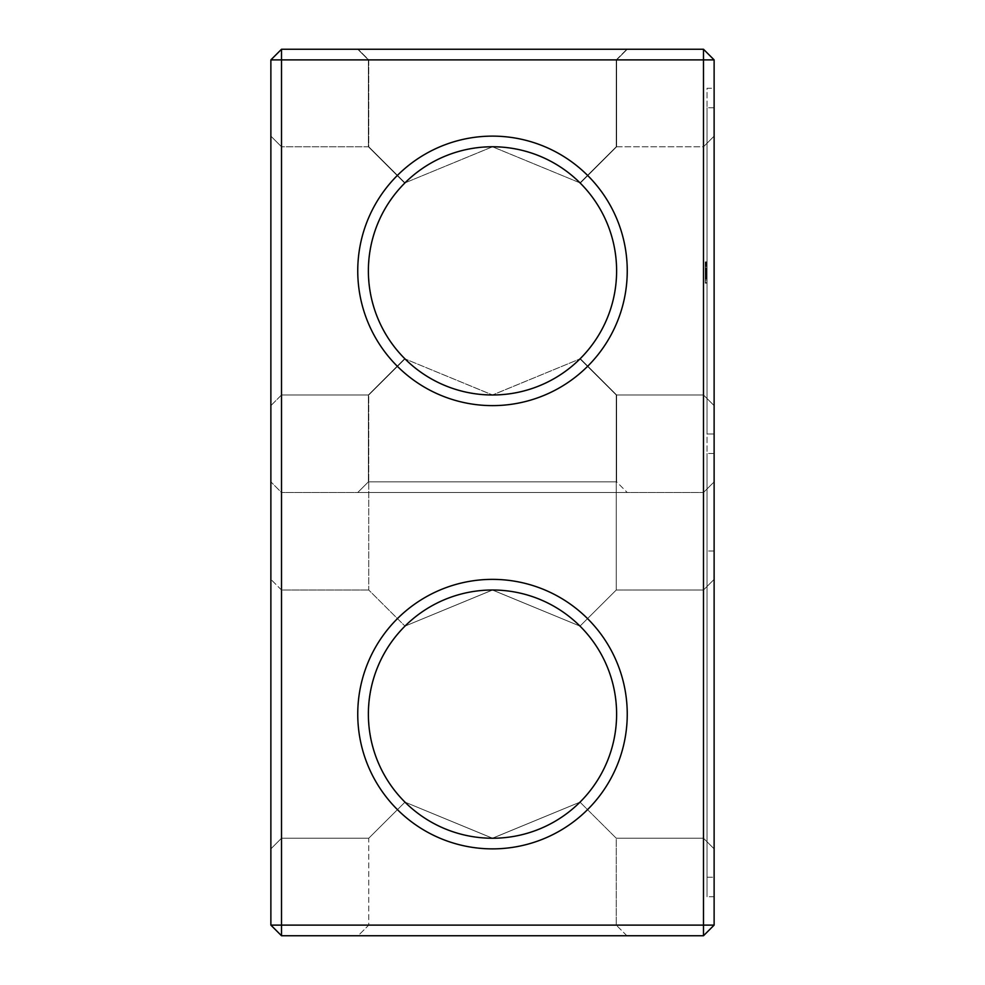 <?xml version="1.0" encoding="UTF-8"?>
<svg xmlns="http://www.w3.org/2000/svg" width="985" height="985" viewBox="0 0 985 985"><rect width="100%" height="100%" fill="white"/><g stroke="black" fill="none" stroke-linecap="round" stroke-linejoin="round"><path stroke-width="0.74" stroke-dasharray="4.92 3.69" d="M270.875 714.125L270.875 848.873L270.875 579.377L270.875 848.873L281.513 838.235L281.513 590.015L281.513 838.235L368.747 838.235L404.995 802.135L368.747 838.235L404.995 802.135L395.662 791.743L387.548 780.366L380.764 768.152L375.408 755.261L371.53 741.84L369.178 728.075L368.39 714.125L369.178 700.175L371.53 686.41L375.408 672.989L380.764 660.098L387.548 647.884L395.662 636.507L404.995 626.115L395.662 636.507L387.548 647.884L380.764 660.098L375.408 672.989L371.53 686.41L369.178 700.175L368.39 714.125L369.178 728.075L371.53 741.84L375.408 755.261L380.764 768.152L387.548 780.366L395.662 791.743L404.995 802.135L492.438 838.235L580.005 802.135L492.562 838.235L404.995 802.135L395.662 791.743L387.548 780.366L380.764 768.152L375.408 755.261L371.53 741.84L369.178 728.075L368.39 714.125L369.178 700.175L371.53 686.41L375.408 672.989L380.764 660.098L387.548 647.884L395.662 636.507L404.995 626.115L368.747 590.015L404.995 626.115L492.438 590.015L580.005 626.115C603.854 650.605 616.056 679.946 616.61 714.125C616.056 748.304 603.854 777.645 580.005 802.135L616.253 838.235L580.005 802.135C603.854 777.645 616.056 748.304 616.61 714.125C616.056 679.946 603.854 650.605 580.005 626.115L492.562 590.015L404.995 626.115C381.146 650.605 368.944 679.946 368.39 714.125C368.944 748.304 381.146 777.645 404.995 802.135L368.747 838.235L368.747 925.112L616.253 925.112L616.253 838.235L703.487 838.235L703.487 590.015L703.487 838.235L714.125 848.873L714.125 579.377L714.125 848.873L714.125 579.377L714.125 848.873L703.487 838.235L703.487 590.015L703.487 838.235L616.253 838.235L580.005 802.135L616.253 838.235L616.253 925.112L368.747 925.112L616.253 925.112L368.747 925.112L358.109 935.75L626.891 935.75L358.109 935.75L626.891 935.75L358.109 935.75L368.747 925.112L368.747 838.235L281.513 838.235L281.513 590.015L281.513 838.235L270.875 848.873L270.875 714.125M270.875 925.112L281.513 925.112L281.513 935.75L703.487 935.75L281.513 935.75L270.875 925.112L281.513 925.112L270.875 925.112L281.513 935.75L270.875 925.112L270.875 59.888L281.513 49.25L703.487 49.25L703.487 925.112L703.487 492.5L714.125 481.862L714.125 925.112L703.487 935.75L703.487 492.5L714.125 481.862L714.125 925.112L703.487 935.75L281.513 935.75L281.513 492.5L270.875 481.862L281.513 492.5L703.487 492.5L281.513 492.5L281.513 925.112L281.513 49.25M270.875 270.875L270.875 405.623L270.875 270.875M270.875 59.888L714.125 59.888L703.487 49.25M270.875 405.623L281.513 394.985L281.513 146.765L281.513 394.985L281.513 146.765L281.513 394.985L281.513 146.765L281.513 394.985L281.513 146.765L281.513 394.985L281.513 146.765L281.513 394.985L281.513 146.765L281.513 394.985L281.513 146.765L281.513 394.985L281.513 146.765L281.513 394.985L281.513 146.765L281.513 394.985L281.513 146.765L281.513 394.985L368.39 394.985L404.737 358.638L368.39 394.985L404.737 358.638L395.465 348.259L387.413 336.907L380.678 324.73L375.359 311.863L371.505 298.492L369.166 284.776L368.39 270.875L369.166 256.974L371.505 243.258L375.359 229.887L380.678 217.02L387.413 204.843L395.465 193.491L404.737 183.111L395.465 193.491L387.413 204.843L380.678 217.02L375.359 229.887L371.505 243.258L369.166 256.974L368.39 270.875L369.166 284.776L371.505 298.492L375.359 311.863L380.678 324.73L387.413 336.907L395.465 348.259L404.737 358.638L368.39 394.985L404.737 358.638L395.465 348.259L387.413 336.907L380.678 324.73L375.359 311.863L371.505 298.492L369.166 284.776L368.39 270.875L369.166 256.974L371.505 243.258L375.359 229.887L380.678 217.02L387.413 204.843L395.465 193.491L404.737 183.111L368.39 146.765L404.737 183.111L395.465 193.491L387.413 204.843L380.678 217.02L375.359 229.887L371.505 243.258L369.166 256.974L368.39 270.875L369.166 284.776L371.505 298.492L375.359 311.863L380.678 324.73L387.413 336.907L395.465 348.259L404.737 358.638L368.39 394.985L404.737 358.638L395.465 348.259L387.413 336.907L380.678 324.73L375.359 311.863L371.505 298.492L369.166 284.776L368.39 270.875L369.166 256.974L371.505 243.258L375.359 229.887L380.678 217.02L387.413 204.843L395.465 193.491L404.737 183.111L368.39 146.765L404.737 183.111L395.465 193.491L387.413 204.843L380.678 217.02L375.359 229.887L371.505 243.258L369.166 256.974L368.39 270.875L369.166 284.776L371.505 298.492L375.359 311.863L380.678 324.73L387.413 336.907L395.465 348.259L404.737 358.638L368.39 394.985L404.737 358.638L395.465 348.259L387.413 336.907L380.678 324.73L375.359 311.863L371.505 298.492L369.166 284.776L368.39 270.875L369.166 256.974L371.505 243.258L375.359 229.887L380.678 217.02L387.413 204.843L395.465 193.491L404.737 183.111L368.39 146.765L404.737 183.111L395.465 193.491L387.413 204.843L380.678 217.02L375.359 229.887L371.505 243.258L369.166 256.974L368.39 270.875L369.166 284.776L371.505 298.492L375.359 311.863L380.678 324.73L387.413 336.907L395.465 348.259L404.737 358.638L368.39 394.985L404.737 358.638L395.465 348.259L387.413 336.907L380.678 324.73L375.359 311.863L371.505 298.492L369.166 284.776L368.39 270.875L369.166 256.974L371.505 243.258L375.359 229.887L380.678 217.02L387.413 204.843L395.465 193.491L404.737 183.111L368.39 146.765L404.737 183.111L395.465 193.491L387.413 204.843L380.678 217.02L375.359 229.887L371.505 243.258L369.166 256.974L368.39 270.875L369.166 284.776L371.505 298.492L375.359 311.863L380.678 324.73L387.413 336.907L395.465 348.259L404.737 358.638L368.39 394.985L404.737 358.638L395.465 348.259L387.413 336.907L380.678 324.73L375.359 311.863L371.505 298.492L369.166 284.776L368.39 270.875L369.166 256.974L371.505 243.258L375.359 229.887L380.678 217.02L387.413 204.843L395.465 193.491L404.737 183.111L368.39 146.765L404.737 183.111L395.465 193.491L387.413 204.843L380.678 217.02L375.359 229.887L371.505 243.258L369.166 256.974L368.39 270.875L369.166 284.776L371.505 298.492L375.359 311.863L380.678 324.73L387.413 336.907L395.465 348.259L404.737 358.638L368.39 394.985L404.737 358.638L395.465 348.259L387.413 336.907L380.678 324.73L375.359 311.863L371.505 298.492L369.166 284.776L368.39 270.875L369.166 256.974L371.505 243.258L375.359 229.887L380.678 217.02L387.413 204.843L395.465 193.491L404.737 183.111L368.39 146.765L404.737 183.111L395.465 193.491L387.413 204.843L380.678 217.02L375.359 229.887L371.505 243.258L369.166 256.974L368.39 270.875L369.166 284.776L371.505 298.492L375.359 311.863L380.678 324.73L387.413 336.907L395.465 348.259L404.737 358.638L368.39 394.985L281.513 394.985L368.747 394.985L404.995 358.885L368.747 394.985L404.995 358.885L492.438 394.985L580.005 358.885L492.562 394.985L404.995 358.885L395.662 348.493L387.548 337.116L380.764 324.902L375.408 312.011L371.53 298.59L369.178 284.825L368.39 270.875L369.178 256.925L371.53 243.16L375.408 229.739L380.764 216.848L387.548 204.634L395.662 193.257L404.995 182.865L395.662 193.257L387.548 204.634L380.764 216.848L375.408 229.739L371.53 243.16L369.178 256.925L368.39 270.875L369.178 284.825L371.53 298.59L375.408 312.011L380.764 324.902L387.548 337.116L395.662 348.493L404.995 358.885L395.662 348.493L387.548 337.116L380.764 324.902L375.408 312.011L371.53 298.59L369.178 284.825L368.39 270.875L369.178 256.925L371.53 243.16L375.408 229.739L380.764 216.848L387.548 204.634L395.662 193.257L404.995 182.865L368.747 146.765L404.995 182.865C381.146 207.355 368.944 236.696 368.39 270.875C368.944 305.054 381.146 334.395 404.995 358.885L368.747 394.985L368.747 590.015L404.995 626.115L368.747 590.015L368.747 394.985L281.513 394.985L270.875 405.623M616.253 590.015L580.005 626.115L616.253 590.015L616.253 394.985L580.005 358.885L616.253 394.985L703.487 394.985L703.487 146.765L703.487 394.985L714.125 405.623L714.125 136.127L714.125 405.623L714.125 136.127L714.125 405.623L714.125 136.127L714.125 405.623L714.125 136.127L714.125 405.623L714.125 136.127L714.125 405.623L714.125 136.127L714.125 405.623L714.125 136.127L714.125 405.623L714.125 136.127L714.125 405.623L714.125 136.127L714.125 405.623L714.125 136.127L714.125 405.623L703.487 394.985L703.487 146.765L703.487 394.985L703.487 146.765L703.487 394.985L703.487 146.765L703.487 394.985L703.487 146.765L703.487 394.985L703.487 146.765L703.487 394.985L703.487 146.765L703.487 394.985L703.487 146.765L703.487 394.985L703.487 146.765L703.487 394.985L703.487 146.765L703.487 394.985L714.125 405.623L703.487 394.985L714.125 405.623L703.487 394.985L714.125 405.623L703.487 394.985L714.125 405.623L703.487 394.985L616.61 394.985L580.263 358.638L569.884 367.91L558.532 375.962L546.355 382.697L533.488 388.016L520.117 391.87L506.401 394.209L492.5 394.985L478.599 394.209L464.883 391.87L451.512 388.016L438.645 382.697L426.468 375.962L415.116 367.91L404.737 358.638L395.465 348.259L387.413 336.907L380.678 324.73L375.359 311.863L371.505 298.492L369.166 284.776L368.39 270.875L369.166 256.974L371.505 243.258L375.359 229.887L380.678 217.02L387.413 204.843L395.465 193.491L404.737 183.111L368.39 146.765L404.737 183.111L395.465 193.491L387.413 204.843L380.678 217.02L375.359 229.887L371.505 243.258L369.166 256.974L368.39 270.875L369.166 284.776L371.505 298.492L375.359 311.863L380.678 324.73L387.413 336.907L395.465 348.259L404.737 358.638L415.116 367.91L426.468 375.962L438.645 382.697L451.512 388.016L464.883 391.87L478.599 394.209L492.5 394.985L506.401 394.209L520.117 391.87L533.488 388.016L546.355 382.697L558.532 375.962L569.884 367.91L580.263 358.638L616.61 394.985L580.263 358.638C555.799 382.315 526.544 394.431 492.5 394.985C458.456 394.431 429.201 382.315 404.737 358.638C429.201 382.315 458.456 394.431 492.5 394.985C458.456 394.431 429.201 382.315 404.737 358.638L415.116 367.91L426.468 375.962L438.645 382.697L451.512 388.016L464.883 391.87L478.599 394.209L492.5 394.985L506.401 394.209L520.117 391.87L533.488 388.016L546.355 382.697L558.532 375.962L569.884 367.91L580.263 358.638C603.94 334.174 616.056 304.919 616.61 270.875C616.056 236.696 603.854 207.355 580.005 182.865L616.253 146.765L580.005 182.865C603.854 207.355 616.056 236.696 616.61 270.875C616.056 305.054 603.854 334.395 580.005 358.885C603.854 334.395 616.056 305.054 616.61 270.875C616.056 304.919 603.94 334.174 580.263 358.638C555.799 382.315 526.544 394.431 492.5 394.985C458.456 394.431 429.201 382.315 404.737 358.638L415.116 367.91L426.468 375.962L438.645 382.697L451.512 388.016L464.883 391.87L478.599 394.209L492.5 394.985L506.401 394.209L520.117 391.87L533.488 388.016L546.355 382.697L558.532 375.962L569.884 367.91L580.263 358.638C603.94 334.174 616.056 304.919 616.61 270.875A124.11 124.11 0 0 1 430.445 378.363A124.11 124.11 0 0 1 430.445 163.387A124.11 124.11 0 0 1 616.61 270.875C616.056 236.831 603.94 207.576 580.263 183.111C603.94 207.576 616.056 236.831 616.61 270.875C616.056 304.919 603.94 334.174 580.263 358.638L616.61 394.985L580.263 358.638C555.799 382.315 526.544 394.431 492.5 394.985C458.456 394.431 429.201 382.315 404.737 358.638L415.116 367.91L426.468 375.962L438.645 382.697L451.512 388.016L464.883 391.87L478.599 394.209L492.5 394.985L506.401 394.209L520.117 391.87L533.488 388.016L546.355 382.697L558.532 375.962L569.884 367.91L580.263 358.638C603.94 334.174 616.056 304.919 616.61 270.875C616.056 236.831 603.94 207.576 580.263 183.111C603.94 207.576 616.056 236.831 616.61 270.875C616.056 304.919 603.94 334.174 580.263 358.638C555.799 382.315 526.544 394.431 492.5 394.985C458.456 394.431 429.201 382.315 404.737 358.638L415.116 367.91L426.468 375.962L438.645 382.697L451.512 388.016L464.883 391.87L478.599 394.209L492.5 394.985L506.401 394.209L520.117 391.87L533.488 388.016L546.355 382.697L558.532 375.962L569.884 367.91L580.263 358.638C603.94 334.174 616.056 304.919 616.61 270.875C616.056 236.831 603.94 207.576 580.263 183.111L616.61 146.765L580.263 183.111C603.94 207.576 616.056 236.831 616.61 270.875C616.056 304.919 603.94 334.174 580.263 358.638L616.61 394.985L580.263 358.638C555.799 382.315 526.544 394.431 492.5 394.985C458.456 394.431 429.201 382.315 404.737 358.638L415.116 367.91L426.468 375.962L438.645 382.697L451.512 388.016L464.883 391.87L478.599 394.209L492.5 394.985L506.401 394.209L520.117 391.87L533.488 388.016L546.355 382.697L558.532 375.962L569.884 367.91L580.263 358.638C603.94 334.174 616.056 304.919 616.61 270.875C616.056 236.831 603.94 207.576 580.263 183.111C603.94 207.576 616.056 236.831 616.61 270.875C616.056 304.919 603.94 334.174 580.263 358.638L616.61 394.985L580.263 358.638C555.799 382.315 526.544 394.431 492.5 394.985C458.456 394.431 429.201 382.315 404.737 358.638L415.116 367.91L426.468 375.962L438.645 382.697L451.512 388.016L464.883 391.87L478.599 394.209L492.5 394.985L506.401 394.209L520.117 391.87L533.488 388.016L546.355 382.697L558.532 375.962L569.884 367.91L580.263 358.638C603.94 334.174 616.056 304.919 616.61 270.875C616.056 236.831 603.94 207.576 580.263 183.111L616.61 146.765L616.61 59.888L627.248 49.25L357.752 49.25L627.248 49.25L357.752 49.25L627.248 49.25L357.752 49.25L627.248 49.25L357.752 49.25L627.248 49.25L357.752 49.25L627.248 49.25L357.752 49.25L627.248 49.25L357.752 49.25L627.248 49.25L357.752 49.25L627.248 49.25L616.61 59.888L368.39 59.888L616.61 59.888L368.39 59.888L616.61 59.888L627.248 49.25L616.61 59.888L368.39 59.888L616.61 59.888L368.39 59.888L616.61 59.888L627.248 49.25L616.61 59.888L368.39 59.888L616.61 59.888L368.39 59.888L616.61 59.888L627.248 49.25L616.61 59.888L368.39 59.888L616.61 59.888L368.39 59.888L616.61 59.888L616.61 146.765L580.263 183.111C603.94 207.576 616.056 236.831 616.61 270.875C616.056 304.919 603.94 334.174 580.263 358.638L616.61 394.985L580.263 358.638C555.799 382.315 526.544 394.431 492.5 394.985C526.544 394.431 555.799 382.315 580.263 358.638C603.94 334.174 616.056 304.919 616.61 270.875C616.056 236.831 603.94 207.576 580.263 183.111L616.61 146.765L580.263 183.111L616.61 146.765L616.61 59.888L616.61 146.765L580.263 183.111C603.94 207.576 616.056 236.831 616.61 270.875C616.056 304.919 603.94 334.174 580.263 358.638L616.61 394.985L703.487 394.985L616.253 394.985L580.005 358.885L616.253 394.985L616.253 590.015L580.005 626.115C603.854 650.605 616.056 679.946 616.61 714.125A124.11 124.11 0 0 1 430.445 821.613A124.11 124.11 0 0 1 430.445 606.637A124.11 124.11 0 0 1 616.61 714.125A124.11 124.11 0 0 1 430.445 821.613A124.11 124.11 0 0 1 430.445 606.637A124.11 124.11 0 0 1 616.61 714.125A124.11 124.11 0 0 1 430.445 821.613A124.11 124.11 0 0 1 430.445 606.637A124.11 124.11 0 0 1 616.61 714.125C616.056 748.304 603.854 777.645 580.005 802.135L492.562 838.235L404.995 802.135L492.438 838.235L580.005 802.135C603.854 777.645 616.056 748.304 616.61 714.125C616.056 679.946 603.854 650.605 580.005 626.115L492.562 590.015L404.995 626.115L492.438 590.015L580.005 626.115L616.253 590.015L703.487 590.015L714.125 579.377L703.487 590.015L616.253 590.015M281.513 935.75L281.513 925.112L703.487 925.112L703.487 935.75L703.487 925.112L714.125 925.112L703.487 925.112L714.125 925.112L703.487 935.75M627.248 714.125A134.748 134.748 0 0 1 425.126 830.823A134.748 134.748 0 0 1 425.126 597.427A134.748 134.748 0 0 1 627.248 714.125A134.748 134.748 0 0 1 425.126 830.823A134.748 134.748 0 0 1 425.126 597.427A134.748 134.748 0 0 1 627.248 714.125A134.748 134.748 0 0 1 425.126 830.823A134.748 134.748 0 0 1 425.126 597.427A134.748 134.748 0 0 1 627.248 714.125M627.248 492.5L357.752 492.5L627.248 492.5L357.752 492.5L627.248 492.5L357.752 492.5L627.248 492.5L357.752 492.5L627.248 492.5L357.752 492.5L627.248 492.5L357.752 492.5L627.248 492.5L357.752 492.5L627.248 492.5L357.752 492.5L627.248 492.5L616.61 481.862L368.39 481.862L616.61 481.862L368.39 481.862L616.61 481.862L368.39 481.862L616.61 481.862L368.39 481.862L616.61 481.862L368.39 481.862L616.61 481.862L368.39 481.862L616.61 481.862L368.39 481.862L616.61 481.862L368.39 481.862L616.61 481.862L616.61 394.985L616.61 481.862L616.61 394.985L616.61 481.862L616.61 394.985L616.61 481.862L616.61 394.985L616.61 481.862L627.248 492.5M281.513 925.112L703.487 925.112L281.513 925.112M626.891 49.25L358.109 49.25L626.891 49.25L358.109 49.25L626.891 49.25L616.253 59.888L368.747 59.888L616.253 59.888L626.891 49.25M627.248 270.875A134.748 134.748 0 0 1 425.126 387.573A134.748 134.748 0 0 1 425.126 154.177A134.748 134.748 0 0 1 627.248 270.875M404.737 183.111L368.39 146.765L404.737 183.111L415.116 173.84L426.468 165.788L438.645 159.053L451.512 153.734L464.883 149.88L478.599 147.541L492.5 146.765L506.401 147.541L520.117 149.88L533.488 153.734L546.355 159.053L558.532 165.788L569.884 173.84L580.263 183.111L616.61 146.765L580.263 183.111L616.61 146.765L616.61 59.888L616.61 146.765L580.263 183.111C603.94 207.576 616.056 236.831 616.61 270.875C616.056 236.831 603.94 207.576 580.263 183.111L616.61 146.765L580.263 183.111C603.94 207.576 616.056 236.831 616.61 270.875C616.056 304.919 603.94 334.174 580.263 358.638C603.94 334.174 616.056 304.919 616.61 270.875C616.056 236.831 603.94 207.576 580.263 183.111L616.61 146.765L616.61 59.888L616.61 146.765L580.263 183.111L569.884 173.84L558.532 165.788L546.355 159.053L533.488 153.734L520.117 149.88L506.401 147.541L492.5 146.765L478.599 147.541L464.883 149.88L451.512 153.734L438.645 159.053L426.468 165.788L415.116 173.84L404.737 183.111C429.201 159.435 458.456 147.319 492.5 146.765C526.544 147.319 555.799 159.435 580.263 183.111C555.799 159.435 526.544 147.319 492.5 146.765C526.544 147.319 555.799 159.435 580.263 183.111L569.884 173.84L558.532 165.788L546.355 159.053L533.488 153.734L520.117 149.88L506.401 147.541L492.5 146.765L478.599 147.541L464.883 149.88L451.512 153.734L438.645 159.053L426.468 165.788L415.116 173.84L404.737 183.111C429.201 159.435 458.456 147.319 492.5 146.765C526.544 147.319 555.799 159.435 580.263 183.111L569.884 173.84L558.532 165.788L546.355 159.053L533.488 153.734L520.117 149.88L506.401 147.541L492.5 146.765L478.599 147.541L464.883 149.88L451.512 153.734L438.645 159.053L426.468 165.788L415.116 173.84L404.737 183.111C429.201 159.435 458.456 147.319 492.5 146.765C526.544 147.319 555.799 159.435 580.263 183.111L569.884 173.84L558.532 165.788L546.355 159.053L533.488 153.734L520.117 149.88L506.401 147.541L492.5 146.765L478.599 147.541L464.883 149.88L451.512 153.734L438.645 159.053L426.468 165.788L415.116 173.84L404.737 183.111C429.201 159.435 458.456 147.319 492.5 146.765C526.544 147.319 555.799 159.435 580.263 183.111L569.884 173.84L558.532 165.788L546.355 159.053L533.488 153.734L520.117 149.88L506.401 147.541L492.5 146.765L478.599 147.541L464.883 149.88L451.512 153.734L438.645 159.053L426.468 165.788L415.116 173.84L404.737 183.111C429.201 159.435 458.456 147.319 492.5 146.765C526.544 147.319 555.799 159.435 580.263 183.111L569.884 173.84L558.532 165.788L546.355 159.053L533.488 153.734L520.117 149.88L506.401 147.541L492.5 146.765L478.599 147.541L464.883 149.88L451.512 153.734L438.645 159.053L426.468 165.788L415.116 173.84L404.737 183.111C429.201 159.435 458.456 147.319 492.5 146.765C526.544 147.319 555.799 159.435 580.263 183.111L569.884 173.84L558.532 165.788L546.355 159.053L533.488 153.734L520.117 149.88L506.401 147.541L492.5 146.765L478.599 147.541L464.883 149.88L451.512 153.734L438.645 159.053L426.468 165.788L415.116 173.84L404.737 183.111C429.201 159.435 458.456 147.319 492.5 146.765C458.456 147.319 429.201 159.435 404.737 183.111M404.995 182.865L368.747 146.765L404.995 182.865L492.438 146.765L580.005 182.865L492.562 146.765L404.995 182.865L492.438 146.765L580.005 182.865C603.854 207.355 616.056 236.696 616.61 270.875C616.056 305.054 603.854 334.395 580.005 358.885L492.562 394.985L404.995 358.885L492.438 394.985L580.005 358.885C603.854 334.395 616.056 305.054 616.61 270.875C616.056 236.696 603.854 207.355 580.005 182.865L492.562 146.765L404.995 182.865M626.891 935.75L616.253 925.112L626.891 935.75M616.253 59.888L368.747 59.888L616.253 59.888L616.253 146.765L616.253 59.888M714.125 925.112L714.125 59.888M580.005 182.865L616.253 146.765L580.005 182.865M714.125 88.256L714.125 896.744L714.125 88.256L707.033 88.256L707.033 896.744L707.033 88.256L714.125 88.256M714.125 877.241L714.125 551.009L714.125 877.241L707.033 877.241L707.033 551.009L707.033 877.241L707.033 551.009L707.033 877.241L714.125 877.241L714.125 551.009L714.125 877.241M714.125 433.991L714.125 107.759L714.125 433.991L707.033 433.991L707.033 107.759L707.033 433.991L707.033 107.759L707.033 433.991L707.033 107.759L707.033 433.991L707.033 107.759L707.033 433.991L707.033 107.759L707.033 433.991L707.033 107.759L707.033 433.991L707.033 107.759L707.033 433.991L707.033 107.759L707.033 433.991L707.033 107.759L707.033 433.991L707.033 107.759L707.033 433.991L714.125 433.991L714.125 107.759L714.125 433.991L714.125 107.759L714.125 433.991L714.125 107.759L714.125 433.991L714.125 107.759L714.125 433.991L714.125 107.759L714.125 433.991L714.125 107.759L714.125 433.991L714.125 107.759L714.125 433.991L714.125 107.759L714.125 433.991L714.125 107.759L714.125 433.991L707.033 433.991L714.125 433.991M714.125 896.744L707.033 896.744L707.033 453.494L707.033 896.744L714.125 896.744M714.125 453.494L707.033 453.494L714.125 453.494M707.033 262.712L707.033 266.603L707.033 262.01L707.033 266.479L707.033 262.01L707.033 266.479L707.033 262.01L707.033 266.479L707.033 262.01L707.033 264.165L705.26 264.177L705.26 266.603L705.26 261.887L705.26 266.098L705.26 264.177L707.033 264.177L705.26 264.152L707.033 264.066L707.033 265.888L707.033 263.291L707.033 266.516L707.033 262.01L707.033 266.603L707.033 261.887L707.033 264.251L707.033 261.887L707.033 264.029L705.26 264.029L707.033 263.783L705.26 263.795L707.033 263.795L705.26 263.795L707.033 263.795L705.26 263.795L707.033 263.795L707.033 265.765L707.033 263.795L705.26 263.795L707.033 263.795L707.033 265.765L705.26 265.765L707.033 265.765L707.033 262.712L705.26 262.712M707.033 273.251L707.033 278.94L705.26 278.94L707.033 278.681L705.26 278.693L707.033 278.681L705.26 278.681L707.033 278.681L707.033 276.059L707.033 278.706L705.26 278.681L705.26 270.013L707.033 270.013L705.26 270.025L707.033 270.013L705.26 270.025L707.033 270.025L705.26 270.025L707.033 270.025L705.26 270.025L707.033 270.555L705.26 270.555L705.26 273.818L707.033 273.818L705.26 273.818L707.033 273.818L707.033 270.555L707.033 279.223L707.033 269.496L707.033 273.842L707.033 272.254L707.033 273.842L705.26 273.818L707.033 274.359L705.26 274.359L707.033 274.359L705.26 274.359L707.033 274.384L705.26 274.384L707.033 274.384L705.26 274.384L707.033 274.384L707.033 276.059L707.033 269.496L707.033 276.711L707.033 268.536L707.033 282.584L707.033 272.783L707.033 274.359L705.26 274.384L705.26 268.536L705.26 279.223L705.26 269.496L705.26 279.223L705.26 269.496L705.26 279.223L705.26 269.496L705.26 279.223L705.26 273.251L707.033 273.251L707.033 278.952L705.26 278.952L705.26 273.251M707.033 268.006L705.26 268.536L707.033 268.006M707.033 273.005L707.033 273.731L707.033 273.005L705.26 273.005L705.26 273.719L705.26 273.005M707.033 271.232L707.033 272.783L707.033 270.518L707.033 271.232L705.26 271.232L705.26 265.568L705.26 272.783L705.26 271.232L707.033 271.232M707.033 269.385L707.033 267.908L707.033 269.385L705.26 269.385L707.033 269.385M707.033 266.147L707.033 267.908L707.033 265.716L705.26 266.147L707.033 266.147M707.033 265.568L705.26 265.568M707.033 283.015L705.26 283.015L705.26 272.783L705.26 283.163L707.033 283.015M707.033 263.672L705.26 263.685M707.033 262.01L705.26 261.998M707.033 262.638L705.26 262.638L707.033 262.601M707.033 266.098L707.033 263.451L707.033 266.098L705.26 266.098M707.033 265.716L705.26 265.716L707.033 265.716M707.033 266.332L705.26 266.295M707.033 266.603L705.26 266.603M707.033 262.515L705.26 262.515L707.033 262.515M707.033 263.291L705.26 263.291L707.033 263.291M707.033 263.968L705.26 263.955M707.033 266.479L705.26 266.479L707.033 266.516M707.033 261.887L705.26 261.887L707.033 261.887M707.033 265.864L705.26 265.864L707.033 265.888M707.033 265.851L707.033 264.719L707.033 265.962L705.26 265.851M707.033 264.694L705.26 264.719M707.033 262.379L705.26 262.392M707.033 264.583L705.26 264.571M707.033 264.559L705.26 264.559L707.033 264.559M707.033 266.012L705.26 266.012L707.033 266.024M707.033 262.835L705.26 262.835L707.033 262.798M707.033 262.256L705.26 262.256M707.033 263.032L705.26 263.069M707.033 264.436L705.26 264.436M707.033 274.901L705.26 274.901M707.033 271.7L705.26 271.7L705.26 278.693L705.26 269.496L705.26 276.699L705.26 271.651L707.033 271.651M707.033 271.171L705.26 271.171L707.033 271.171M707.033 268.536L705.26 268.536L707.033 268.536M707.033 269.065L705.26 269.065L707.033 269.065M707.033 269.496L705.26 269.496L705.26 279.223L705.26 269.496L707.033 269.496L705.26 269.496M707.033 270.407L705.26 270.407L705.26 271.306L705.26 270.358L707.033 270.358M707.033 269.779L705.26 269.779L707.033 269.779M707.033 271.035L705.26 271.035L707.033 271.035M707.033 271.306L705.26 271.306L705.26 272.673L705.26 271.294L707.033 271.294L705.26 271.294M707.033 273.645L705.26 273.645L707.033 273.645M707.033 272.205L705.26 272.205L705.26 273.842L705.26 272.254L707.033 272.254L705.26 272.254M707.033 273.731L705.26 273.731L707.033 273.719M707.033 279.223L705.26 279.223L707.033 279.223M707.033 278.139L705.26 278.139L707.033 278.127M707.033 278.656L705.26 278.656L707.033 278.656M707.033 270.062L705.26 270.062L707.033 270.062M707.033 279.211L705.26 279.211M707.033 276.711L705.26 276.711L707.033 276.699M707.033 271.922L705.26 271.922L707.033 271.946M707.033 278.681L705.26 278.681L705.26 272.673L705.26 278.706L707.033 278.681L705.26 278.706M707.033 270.025L705.26 270.025L707.033 270.013M707.033 270.555L705.26 270.555L705.26 273.842L705.26 270.555L707.033 270.555M707.033 273.818L705.26 273.818L707.033 273.842M707.033 277.881L705.26 277.881M707.033 275.049L705.26 275.049M707.033 272.894L705.26 272.894M707.033 271.404L705.26 271.404M707.033 278.053L705.26 278.053M707.033 277.327L705.26 277.327M707.033 271.565L705.26 271.565M707.033 277.13L705.26 277.13M707.033 271.368L705.26 271.368M707.033 270.629L705.26 270.629M707.033 277.277L705.26 277.277M707.033 275.812L705.26 275.812M707.033 270.789L705.26 270.789M707.033 282.584L705.26 282.584L707.033 282.584M707.033 280.824L705.26 280.824L707.033 280.824M707.033 279.334L705.26 279.334L707.033 279.334M707.033 278.201L705.26 278.201L707.033 278.201M707.033 283.163L705.26 283.163M707.033 277.499L705.26 277.499L707.033 277.499M707.033 275.948L705.26 275.948L707.033 275.948M707.033 272.783L705.26 272.783L707.033 272.783M707.033 270.518L705.26 270.518L707.033 270.518M707.033 267.908L705.26 267.908L707.033 267.908M707.033 274.359L705.26 274.359M707.033 263.783L705.26 263.783L707.033 263.783M707.033 265.507L707.033 264.177L705.26 264.177L707.033 264.165L707.033 265.962L705.26 265.507M707.033 278.361L705.26 278.361L707.033 278.361M707.033 277.438L705.26 277.438L707.033 277.438M707.033 276.059L705.26 276.059L707.033 276.059M707.033 272.673L705.26 272.673L707.033 272.673M707.033 263.18L705.26 263.18L707.033 263.18M707.033 263.721L705.26 263.721M707.033 265.347L705.26 265.359M707.033 266.27L705.26 266.27L707.033 266.233M707.033 264.879L705.26 264.879L707.033 264.916M707.033 264.46L705.26 264.448M707.033 264.091L705.26 264.091L707.033 264.128M707.033 262.453L705.26 262.453L707.033 262.466M707.033 264.239L705.26 264.239M707.033 262.096L705.26 262.096M707.033 266.442L705.26 266.442M707.033 265.482L705.26 265.482M707.033 264.94L705.26 264.94M707.033 263.389L705.26 263.389L707.033 263.364M707.033 266.406L705.26 266.406M707.033 266.196L705.26 266.196M707.033 265.125L705.26 265.125M707.033 262.736L705.26 262.736M707.033 262.293L705.26 262.293M707.033 261.973L705.26 261.973M707.033 262.564L705.26 262.564L707.033 262.564M707.033 263.623L705.26 263.623M707.033 263.857L705.26 263.857M707.033 265.297L705.26 265.297M707.033 265.95L705.26 265.95L707.033 265.975M707.033 264.67L705.26 264.67M707.033 264.029L705.26 264.029L707.033 264.066M707.033 263.266L705.26 263.266M707.033 262.872L705.26 262.872L707.033 262.872M707.033 263.451L705.26 263.451L707.033 263.451M707.033 265.039L705.26 265.039L707.033 265.051M707.033 265.618L705.26 265.667M707.033 262.97L705.26 262.97M707.033 265.396L705.26 265.396M707.033 265.063L705.26 265.063L707.033 265.113M707.033 264.842L705.26 264.842M707.033 264.756L705.26 264.756M281.513 590.015L270.875 579.377L281.513 590.015L368.747 590.015L281.513 590.015M281.513 146.765L270.875 136.127L281.513 146.765L270.875 136.127L281.513 146.765L270.875 136.127L281.513 146.765L270.875 136.127L281.513 146.765L270.875 136.127L281.513 146.765L368.39 146.765L368.39 59.888L357.752 49.25L368.39 59.888L357.752 49.25L368.39 59.888L357.752 49.25L368.39 59.888L357.752 49.25L368.39 59.888L368.39 146.765L368.39 59.888L368.39 146.765L368.39 59.888L368.39 146.765L368.39 59.888L368.39 146.765L281.513 146.765L368.747 146.765L368.747 59.888L358.109 49.25L368.747 59.888L368.747 146.765L281.513 146.765M616.253 146.765L703.487 146.765L714.125 136.127L703.487 146.765L714.125 136.127L703.487 146.765L714.125 136.127L703.487 146.765L714.125 136.127L703.487 146.765L714.125 136.127L703.487 146.765L616.253 146.765M368.39 481.862L357.752 492.5L368.39 481.862L357.752 492.5L368.39 481.862L357.752 492.5L368.39 481.862L357.752 492.5L368.39 481.862L368.39 394.985L368.39 481.862M714.125 551.009L707.033 551.009L714.125 551.009M714.125 107.759L707.033 107.759L714.125 107.759"/><path stroke-width="1.48" d="M703.487 935.75L714.125 925.112L714.125 59.888L270.875 59.888L270.875 925.112L281.513 935.75L703.487 935.75L703.487 49.25L281.513 49.25L281.513 935.75M270.875 925.112L714.125 925.112M270.875 59.888L281.513 49.25M616.61 714.125A124.11 124.11 0 0 1 430.445 821.613A124.11 124.11 0 0 1 430.445 606.637A124.11 124.11 0 0 1 616.61 714.125M627.248 270.875A134.748 134.748 0 0 1 425.126 387.573A134.748 134.748 0 0 1 425.126 154.177A134.748 134.748 0 0 1 627.248 270.875M627.248 714.125A134.748 134.748 0 0 1 425.126 830.823A134.748 134.748 0 0 1 425.126 597.427A134.748 134.748 0 0 1 627.248 714.125M616.61 270.875A124.11 124.11 0 0 1 430.445 378.363A124.11 124.11 0 0 1 430.445 163.387A124.11 124.11 0 0 1 616.61 270.875M714.125 59.888L703.487 49.25"/></g></svg>
